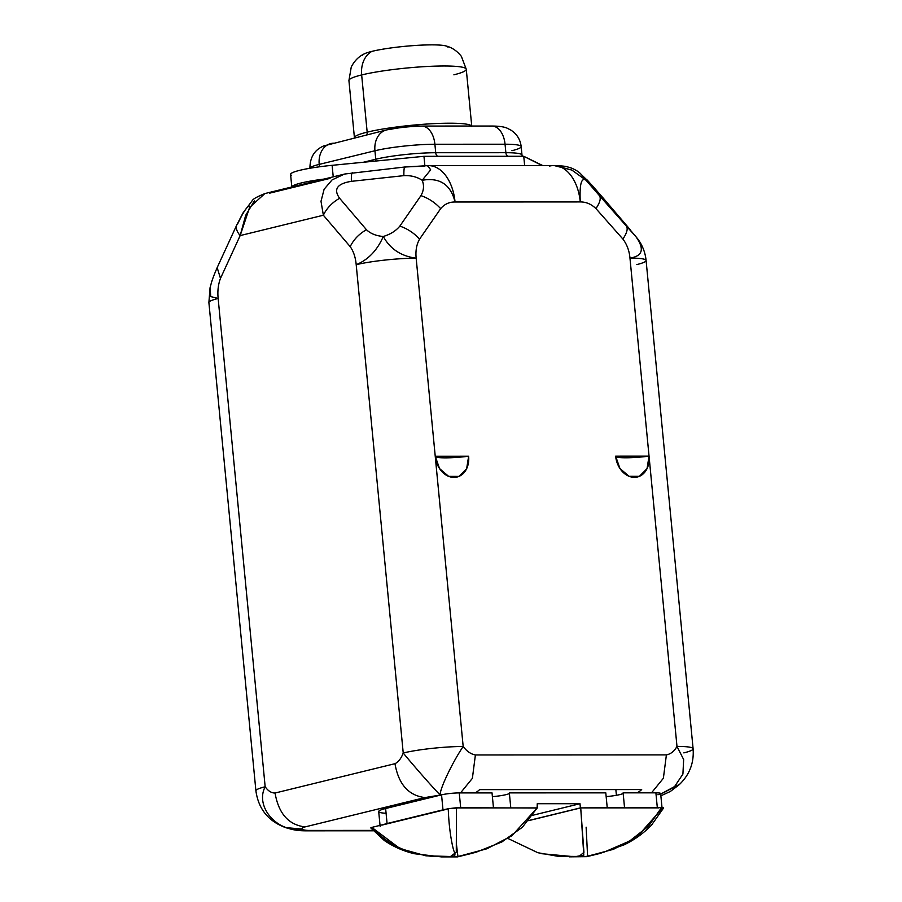 <?xml version="1.0" encoding="UTF-8"?>
<svg xmlns="http://www.w3.org/2000/svg" width="902" height="902" viewBox="0 0 902 902"><rect width="100%" height="100%" fill="white"/><g stroke="black" fill="none" stroke-linecap="round" stroke-linejoin="round"><path stroke-width="1.35" d="M475.004 792.914A34.299 21.49 -90 0 0 479.638 789.622A34.299 21.49 90 0 1 475.004 792.914M657.919 794.752A12.662 1.488 174.5 0 0 655.889 792.835L623.113 792.847L624.556 807.865L661.482 807.662L648.594 826.119L629.54 841.092L604.137 852.108L586.21 856.449L604.137 852.108L629.54 841.092L648.594 826.119L661.482 807.662C664.041 807.685 664.233 808 662.057 808.609C664.233 808 664.041 807.685 661.482 807.662L657.321 807.662L655.889 792.835A12.662 1.488 -5.5 0 1 660.647 793.546L662.079 808.372M623.158 793.309A16.033 1.894 -5.5 0 1 606.155 796.613A16.033 1.894 -5.5 0 0 623.158 793.309M605.794 792.858L509.348 792.892L510.769 807.73L509.348 792.892L605.794 792.858L607.226 807.685L605.794 792.858M509.393 793.354A16.033 1.894 -5.5 0 1 492.391 796.658A16.033 1.894 -5.5 0 0 509.393 793.354M462.613 855.322L486.854 848.793L511.862 835.782L537.186 807.921L510.814 807.921A16.033 1.894 174.5 0 0 510.791 807.91L456.513 807.752L456.277 852.198L450.526 856.494L425.936 855.818L399.947 848.545L372.887 828.205L399.947 848.545L425.936 855.818L450.526 856.494L456.277 852.198L456.513 807.752L448.114 808.722L460.685 807.741L459.253 792.914L492.03 792.903L493.462 807.73L492.03 792.903L459.253 792.914A12.662 1.488 174.5 0 0 441.552 794.842L424.966 797.571L438.372 795.62L385.628 808.519L441.552 794.842A12.662 1.488 -5.5 0 1 459.253 792.914L460.685 807.741L459.332 807.944L493.315 807.933L460.697 807.933A12.662 1.488 174.5 0 0 459.332 807.944A12.662 1.488 -5.5 0 1 460.697 807.933L537.186 807.921L522.416 827.213L501.85 841.972L475.737 852.379L457.923 856.472L457.506 854.374M683.851 752.888A42.868 5.051 174.5 0 0 693.108 748.784A42.868 5.051 174.5 0 0 676.985 746.405C674.335 751.208 670.806 754.038 666.398 754.884L475.399 754.963C470.833 754.117 466.762 751.287 463.177 746.484C466.762 751.287 470.833 754.117 475.399 754.963L472.377 778.347L460.527 792.914L472.377 778.347L475.399 754.963L666.398 754.884L663.376 778.268L651.515 792.835L663.376 778.268L666.398 754.884C670.806 754.038 674.335 751.208 676.985 746.405L649.045 456.153A21.434 16.507 -103.7 0 1 634.377 477.35A21.434 16.507 -103.7 0 1 615.638 456.164L649.045 456.153L629.968 258.096C629.303 250.733 626.935 244.374 622.887 239.041L595.94 208.587C591.295 204.111 586.074 201.89 580.268 201.935L455.048 201.992C450.696 184.482 439.736 177.243 422.181 180.276L430.682 169.824L427.435 165.63M637.038 792.847A34.299 21.49 -90 0 0 641.672 789.554L479.638 789.622L641.672 789.554A34.299 21.49 90 0 1 637.038 792.847M249.764 206.197C247.633 205.521 243.72 211.181 238.027 223.144A25.718 11.861 24.7 0 0 236.843 224.823A25.718 11.861 24.7 0 0 240.169 235.58L323.367 215.228A25.718 16.157 -40.5 0 1 339.626 198.293L366.449 229.717C359.041 233.945 353.618 239.594 350.202 246.652L323.367 215.228L320.999 201.293L324.111 189.262L332.071 179.904L344.26 174.142L332.071 179.904L324.111 189.262L320.999 201.293L323.367 215.228A25.718 16.157 -40.5 0 1 339.626 198.293L366.449 229.717C370.575 233.652 376.19 235.907 383.294 236.471C390.126 248.952 401.074 256.191 416.16 258.186L463.177 746.484C451.654 763.374 437.515 793.783 440.706 795.35C438.237 793.704 414.965 767.354 403.228 753.001A42.868 5.051 -5.5 0 1 463.177 746.484C451.654 763.374 437.515 793.783 440.706 795.35C438.237 793.704 414.965 767.354 403.228 753.001C401.21 758.402 398.458 761.976 394.975 763.69C398.549 784.278 408.538 795.575 424.966 797.571L305.045 826.908C302.204 827.732 301.415 828.476 302.655 829.13C302.914 829.885 304.944 830.325 308.755 830.426L372.876 830.392L308.755 830.426C304.944 830.325 302.914 829.885 302.655 829.13C301.415 828.476 302.204 827.732 305.045 826.908C288.617 824.913 278.617 813.615 275.054 793.027L394.975 763.69C398.458 761.976 401.21 758.402 403.228 753.001L356.2 264.692A42.868 5.051 -5.5 0 1 416.16 258.186C415.416 250.812 416.555 244.465 419.577 239.12C414.018 233.032 407.445 228.691 399.857 226.098L420.941 195.633C423.861 190.469 424.278 185.35 422.181 180.276C417.04 176.882 410.94 175.326 403.87 175.642L351.352 181.336A25.718 2.616 -96.2 0 1 352.366 172.688A25.718 2.616 -96.2 0 0 351.352 181.336C337.111 183.636 333.199 189.285 339.626 198.293C333.199 189.285 337.111 183.636 351.352 181.336L403.87 175.642C410.94 175.326 417.04 176.882 422.181 180.276C424.278 185.35 423.861 190.469 420.941 195.633C428.529 198.226 435.102 202.567 440.661 208.655L419.577 239.12C414.018 233.032 407.445 228.691 399.857 226.098C395.877 230.912 390.363 234.373 383.294 236.471C390.363 234.373 395.877 230.912 399.857 226.098L420.941 195.633C428.529 198.226 435.102 202.567 440.661 208.655C444.438 204.168 449.23 201.947 455.048 201.992C449.23 201.947 444.438 204.168 440.661 208.655L419.577 239.12C416.555 244.465 415.416 250.812 416.16 258.186L435.238 456.243L468.645 456.232A21.434 16.507 -103.7 0 1 453.977 477.417A21.434 16.507 -103.7 0 1 435.238 456.243L463.177 746.484A42.868 5.051 174.5 0 0 403.228 753.001L356.2 264.692C355.523 257.318 353.528 251.308 350.202 246.652L323.367 215.228L240.169 235.58L245.66 215.364L254.544 200.605M386.09 813.266A32.066 3.777 -5.5 0 1 385.628 808.519L387.082 823.526L442.995 809.849L441.552 794.842L442.995 809.849A12.662 1.488 -5.5 0 1 448.249 808.891A12.662 1.488 174.5 0 0 442.995 809.849L387.082 823.526A32.066 3.777 174.5 0 0 382.02 825.093L382.02 825.093A32.066 3.777 -5.5 0 1 387.082 823.526L385.628 808.519A32.066 3.777 -5.5 0 0 378.705 811.586L380.137 826.412M542.136 165.573L542.113 165.246A42.868 5.051 -5.5 0 1 542.632 165.573A42.868 5.051 -5.5 0 0 542.113 165.246L523.746 156.283L423.963 156.317L424.865 165.697L423.963 156.317L523.746 156.283L542.136 165.573M615.638 456.164L649.045 456.153L625.706 457.788C618.952 457.754 615.592 457.213 615.638 456.164L619.956 468.521L629.044 476.279L639.394 476.324L647.038 468.634L649.045 456.153L629.968 258.096C642.844 256.089 644.75 248.851 635.684 236.369L626.315 226.007C628.13 228.601 626.991 232.953 622.887 239.041L595.94 208.587C600.044 202.499 601.183 198.158 599.368 195.554L585.984 180.208C581.328 177.187 579.422 184.425 580.268 201.935L455.048 201.992A42.868 26.857 -90 0 0 428.484 165.618L404.885 166.994L424.414 166.115M524.648 165.585L523.746 156.283L524.648 165.585M333.233 176.837L332.116 165.325L423.963 156.317L332.116 165.325L333.233 176.837M324.145 179.058A42.868 5.051 174.5 0 0 291.82 186.973A42.868 5.051 -5.5 0 1 324.145 179.058M291.808 187.12L290.591 174.402A42.868 5.051 -5.5 0 1 332.116 165.325A42.868 5.051 -5.5 0 0 291.447 175.281M330.053 178.382L269.495 193.197M405.212 167.141C404.243 166.43 403.803 169.26 403.87 175.642C403.803 169.26 404.243 166.43 405.212 167.141M636.835 264.579A42.868 5.051 174.5 0 0 646.091 260.486A42.868 5.051 174.5 0 0 629.968 258.096A42.868 5.051 -5.5 0 1 646.091 260.486L693.108 748.784A42.868 5.051 -5.5 0 0 676.985 746.405L683.648 759.518L682.915 774.051L674.628 786.533L660.704 794.076L674.628 786.533L682.915 774.051L683.648 759.518L676.985 746.405L649.045 456.153A26.789 3.157 -5.5 0 1 625.706 457.788A26.789 3.157 -5.5 0 1 615.66 456.423M554.2 165.573L571.823 170.061L585.984 180.208L635.684 236.369L588.318 181.246L582.309 175.563L585.984 180.208C581.328 177.187 579.422 184.425 580.268 201.935C586.074 201.89 591.295 204.111 595.94 208.587C600.044 202.499 601.183 198.158 599.368 195.554L626.315 226.007C628.13 228.601 626.991 232.953 622.887 239.041C626.935 244.374 629.303 250.733 629.968 258.096C642.844 256.089 644.75 248.851 635.684 236.369L637.872 239.086C642.551 245.479 645.302 252.616 646.091 260.486M630.543 230.089L603.303 198.192A25.718 16.157 -40.5 0 1 603.517 198.417A25.718 16.157 -40.5 0 1 603.709 198.665M555.271 165.596L571.823 170.061L585.984 180.208L582.309 175.563L588.318 181.246A25.718 25.403 133.4 0 0 586.627 179.487A25.718 25.403 133.4 0 1 586.616 179.487A25.718 25.403 133.4 0 1 588.318 181.246L603.303 198.192M582.309 175.563L580.617 173.804L582.309 175.563M630.34 229.841L592.637 185.913L580.617 173.804C578.96 171.966 576.062 170.117 571.891 168.234C564.821 166.013 565.407 166.148 555.001 165.585L553.704 165.562A42.868 26.857 90 0 1 580.268 201.935A42.868 26.857 -90 0 0 553.704 165.562A42.868 26.857 -90 0 0 549.645 166.058M427.931 165.63A42.868 26.857 90 0 1 428.484 165.618A42.868 26.857 90 0 1 455.048 201.992C450.696 184.482 439.736 177.243 422.181 180.276L430.682 169.824L427.728 165.63L426.578 165.697M679.589 784.323L660.715 794.188L679.589 784.323M285.652 827.63L302.655 829.13C277.038 833.144 254.725 806.546 265.165 786.769A42.868 5.051 174.5 0 0 255.909 790.862A42.868 5.051 -5.5 0 1 265.165 786.769L218.149 298.472L210.718 296.578L210.121 287.479L210.718 296.578L218.149 298.472A42.868 5.051 174.5 0 0 208.892 302.565A42.868 5.051 -5.5 0 1 218.149 298.472C217.416 291.109 218.194 284.412 220.483 278.38L217.168 267.623L236.843 224.823A25.718 11.861 24.7 0 0 240.169 235.58L220.483 278.38C218.194 284.412 217.416 291.109 218.149 298.472L265.165 786.769C268.108 790.964 271.401 793.05 275.054 793.027L394.975 763.69C398.549 784.278 408.538 795.575 424.966 797.571L305.045 826.908C288.617 824.913 278.617 813.615 275.054 793.027C271.401 793.05 268.108 790.964 265.165 786.769C254.725 806.546 277.038 833.144 302.655 829.13L285.483 827.574M305.361 830.821L373.236 830.787M305.519 830.821C296.781 830.776 292.135 829.614 285.562 827.596C268.345 821.248 258.457 809.004 255.909 790.862L208.892 302.565L210.053 287.738C211.451 283.172 211.124 281.695 217.168 267.635L220.483 278.38L240.169 235.58L249.583 207.483L264.838 193.58M511.919 150.702A42.868 5.051 174.5 0 0 521.176 146.609L521.999 155.088A42.868 5.051 174.5 0 0 505.875 152.697A4.284 2.683 -90 0 0 508.119 156.283A4.284 2.683 90 0 1 505.875 152.697L435.711 152.72A4.284 2.683 -90 0 0 437.966 156.317A4.284 2.683 90 0 1 435.711 152.72L505.875 152.697L505.052 144.219L434.899 144.252L435.711 152.72A42.868 5.051 174.5 0 0 375.762 159.237L374.939 150.758A21.434 16.507 -103.7 0 1 386.552 129.933A21.434 16.507 76.3 0 0 374.939 150.758L319.195 164.401A42.868 5.051 174.5 0 0 309.95 168.257A42.868 5.051 -5.5 0 1 319.195 164.401A21.434 16.507 -103.7 0 1 330.797 143.576A21.434 16.507 76.3 0 0 319.195 164.401L319.421 166.802L319.195 164.401L374.939 150.758A42.868 5.051 -5.5 0 1 434.899 144.252A21.434 13.429 -90 0 0 421.617 126.066A21.434 13.429 -90 0 0 419.588 126.314A21.434 2.526 -5.5 0 0 389.608 129.561A21.434 16.507 76.3 0 0 386.552 129.933L323.468 146C320.109 147.714 309.848 152.055 309.927 168.494M522.326 156.283L521.999 155.088A42.868 5.051 174.5 0 0 505.875 152.697L505.052 144.219A42.868 5.051 -5.5 0 1 521.176 146.609A42.868 5.051 174.5 0 0 505.052 144.219L434.899 144.252A42.868 5.051 174.5 0 0 374.939 150.758L375.762 159.237A4.284 3.304 -103.7 0 1 375.604 161.063A4.284 3.304 76.3 0 0 375.762 159.237L363.371 162.259L375.762 159.237A42.868 5.051 174.5 0 1 435.711 152.72L434.899 144.252A21.434 13.429 90 0 0 421.617 126.066L491.77 126.032A21.434 13.429 90 0 1 505.052 144.219A21.434 13.429 -90 0 0 491.77 126.032A21.434 13.429 -90 0 0 489.741 126.28M333.853 143.204A21.434 16.507 76.3 0 0 330.797 143.576M366.697 134.793A4.284 3.304 76.3 0 0 367.17 132.143A58.946 6.945 174.5 0 0 354.43 137.78L348.927 80.571A58.946 6.945 -5.5 0 1 361.657 74.945A58.946 6.945 -5.5 0 1 426.612 66.511A58.946 6.945 -5.5 0 1 466.266 69.274A58.946 6.945 174.5 0 0 426.612 66.511A58.946 6.945 174.5 0 0 361.657 74.945L367.17 132.143A4.284 3.304 -103.7 0 1 366.697 134.793M354.43 137.78A58.946 6.945 174.5 0 1 367.17 132.143A58.946 6.945 174.5 0 1 430.322 123.822A58.946 6.945 174.5 0 1 471.611 126.043A58.946 6.945 174.5 0 0 430.322 123.822A58.946 6.945 174.5 0 0 367.17 132.143L361.657 74.945A58.946 6.945 174.5 0 0 348.927 80.571L351.261 66.985C355.76 58.179 362.052 54.898 364.397 53.804A42.868 5.051 -5.5 0 1 371.917 51.369A25.718 19.81 76.3 0 0 361.657 74.945A25.718 19.81 -103.7 0 1 371.917 51.369A42.868 5.051 -5.5 0 1 419.159 45.247A42.868 5.051 -5.5 0 1 448.001 47.254M362.66 55.462A42.868 5.051 -5.5 0 1 371.917 51.369A42.868 5.051 -5.5 0 1 413.015 45.63A42.868 5.051 -5.5 0 1 445.983 45.957C448.486 46.577 455.284 48.595 461.384 56.386L466.266 69.274A58.946 6.945 174.5 0 1 453.886 74.821M350.202 246.652C353.528 251.308 355.523 257.318 356.2 264.692C368.219 259.753 377.25 250.35 383.294 236.471C376.19 235.907 370.575 233.652 366.449 229.717C359.041 233.945 353.618 239.594 350.202 246.652M356.2 264.692C368.219 259.753 377.25 250.35 383.294 236.471C390.126 248.952 401.074 256.191 416.16 258.186A42.868 5.051 174.5 0 0 356.2 264.692M435.238 456.243L439.556 468.589L448.644 476.357L458.994 476.403L466.638 468.702L468.645 456.232L445.295 457.855C438.552 457.833 435.192 457.291 435.238 456.243L468.645 456.232A26.789 3.157 -5.5 0 1 445.295 457.855A26.789 3.157 -5.5 0 1 435.26 456.491M448.249 808.688L382.02 825.093L448.249 808.891C449.185 834.418 453.3 849.402 453.875 850.857C455.363 854.217 455.273 855.93 453.605 855.987C451.62 856.697 445.272 856.844 434.55 856.426C428.811 856.393 420.185 854.713 408.651 851.375C393.779 846.471 381.67 838.443 372.312 827.269L382.076 824.879L372.312 827.269C381.67 838.443 393.779 846.471 408.651 851.375C420.185 854.713 428.811 856.393 434.55 856.426C445.272 856.844 451.62 856.697 453.605 855.987C455.273 855.93 455.363 854.217 453.875 850.857C453.3 849.402 449.185 834.418 448.249 808.891L448.249 808.688M510.791 807.91L537.648 807.899L537.242 803.727L579.986 803.716L580.392 807.888L624.545 807.685L623.113 792.847L655.889 792.835L657.321 807.662L658.561 807.865A12.662 1.488 174.5 0 0 657.332 807.854L624.556 807.865L657.332 807.854A12.662 1.488 174.5 0 1 658.561 807.865L624.579 807.876A16.033 1.894 -5.5 0 1 624.579 807.876A16.033 1.894 174.5 0 0 624.556 807.865L580.392 807.888L579.986 803.716L537.242 803.727L537.13 808.023L510.791 807.91A16.033 1.894 174.5 0 0 510.791 807.91M456.344 843.483L457.923 856.472M532.755 815.261L579.986 803.716L532.755 815.261M528.741 820.516L580.392 807.888L528.741 820.516M507.882 838.432L537.851 852.717L558.338 856.37L579.05 856.426L583.932 852.356L580.719 807.899L528.64 820.64L580.719 807.899L607.091 807.888A16.033 1.894 -5.5 0 1 607.249 807.876A16.033 1.894 174.5 0 0 607.091 807.888L580.719 807.899L583.797 855.22L574.54 856.731L541.764 853.709M372.887 828.205C370.327 828.183 370.136 827.878 372.312 827.269M586.12 827.179L587.574 855.626L586.909 856.336L587.574 855.626L586.12 827.179M661.955 808.801L637.026 836.966L613.461 849.301L590.923 855.355L613.461 849.301L637.026 836.966L662.057 808.609M616.404 795.305L615.852 789.566L616.404 795.305M404.885 166.994L344.812 174.007L265.165 193.49C257.205 196.636 252.864 199.06 252.143 200.785L243.021 212.906L236.843 224.823M553.704 165.562L428.484 165.618M679.477 784.436C689.579 774.717 694.123 762.833 693.108 748.784M660.862 795.812L670.321 791.494L678.969 784.887M421.617 126.066C411.774 125.953 400.082 127.238 386.552 129.933M521.176 146.609C520.341 139.528 516.891 134.015 510.848 130.08L507.522 128.377C504.68 126.889 499.437 126.1 491.77 126.032M471.78 126.483L466.266 69.274M472.118 853.315L457.494 856.889L441.473 856.9L414.559 853.754C403.792 851.274 393.723 846.865 384.376 840.551L370.823 827.946M569.32 856.844L586.875 856.652L599.988 853.45L623.936 844.903C634.196 840.044 643.385 833.459 651.481 825.172L663.556 808.023"/></g></svg>
